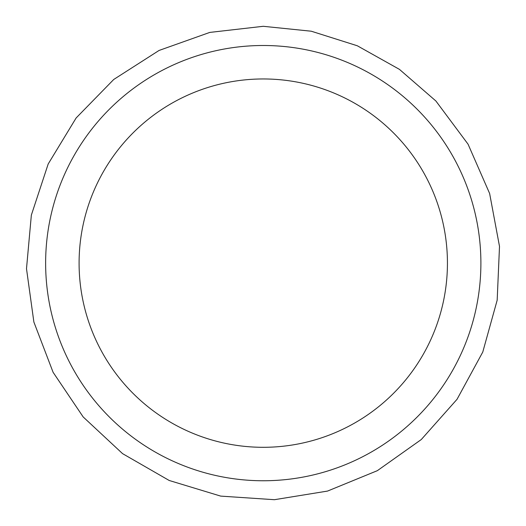 <?xml version="1.0" encoding="UTF-8"?>
<svg xmlns="http://www.w3.org/2000/svg" width="526" height="526" viewBox="0 0 526 526"><rect width="100%" height="100%" fill="white"/><g stroke="black" fill="none" stroke-linecap="round" stroke-linejoin="round"><path stroke-width="0.79" d="M263.263 45.499A217.632 217.632 0 0 1 451.735 371.948A217.632 217.632 0 0 1 74.791 371.948A217.632 217.632 0 0 1 263.263 45.499M263.263 78.959A184.172 184.172 0 0 1 447.435 263.131A184.172 184.172 0 0 1 263.263 447.304A184.172 184.172 0 0 1 79.091 263.131A184.172 184.172 0 0 1 263.263 78.959M263.263 26.3L209.782 32.415L159.069 50.45L113.741 79.472L76.132 117.975L48.188 163.981L31.35 215.108L26.497 268.707L33.874 322.03L53.1 372.303L83.174 416.94L122.558 453.629L169.208 480.481L220.716 496.11L274.421 499.7L327.547 491.074L377.359 470.665L421.273 439.545L457.028 399.313L482.769 352.045L497.175 300.182L499.503 246.405L489.627 193.496L468.055 144.183L435.903 101.012L399.444 69.366L357.318 45.775L311.287 31.218L263.263 26.3"/></g></svg>
